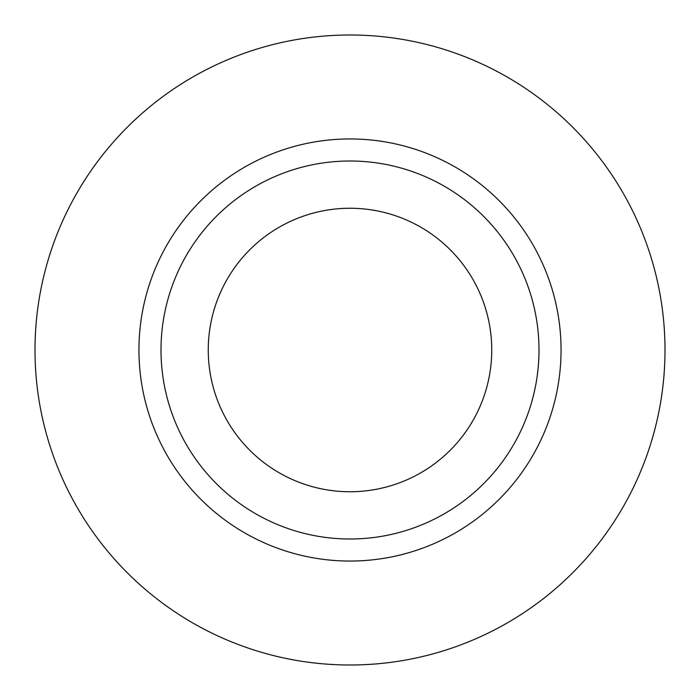 <?xml version="1.0" encoding="UTF-8"?>
<svg xmlns="http://www.w3.org/2000/svg" width="700" height="700" viewBox="0 0 700 700"><rect width="100%" height="100%" fill="white"/><g stroke="black" fill="none" stroke-linecap="round" stroke-linejoin="round"><path stroke-width="1.05" d="M208.25 350A141.75 141.75 0 0 0 350 491.75A141.75 141.75 0 0 0 491.75 350A141.75 141.75 0 0 0 350 208.25A141.75 141.75 0 0 0 208.25 350M539 350A189 189 0 0 0 350 161A189 189 0 0 0 161 350A189 189 0 0 0 350 539A189 189 0 0 0 539 350M665 350A315 315 0 0 0 350 35A315 315 0 0 0 35 350A315 315 0 0 0 350 665A315 315 0 0 0 665 350M561.05 350A211.05 211.05 0 0 1 350 561.05A211.05 211.05 0 0 1 138.95 350A211.05 211.05 0 0 1 350 138.95A211.05 211.05 0 0 1 561.05 350"/></g></svg>
